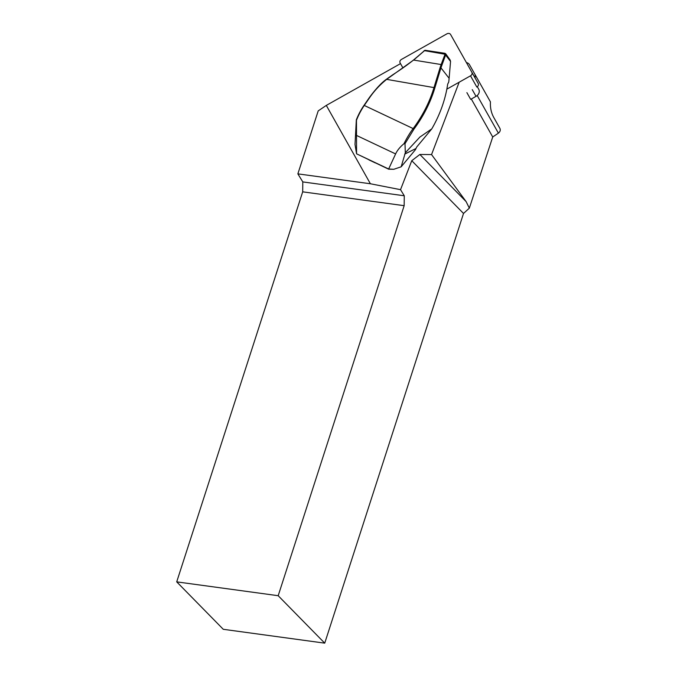 <?xml version="1.0" encoding="UTF-8"?>
<svg xmlns="http://www.w3.org/2000/svg" width="677" height="677" viewBox="0 0 677 677"><rect width="100%" height="100%" fill="white"/><g stroke="black" fill="none" stroke-linecap="round" stroke-linejoin="round"><path stroke-width="1.02" d="M326.306 105.409L370.395 183.763L297.863 173.862L318.198 110.901L326.306 105.409L400.513 63.63M459.167 82.205L431.545 154.576L419.858 154.466L411.76 160.711L400.53 189.67L370.395 183.763M445.034 53.322L424.995 50.259L413.96 59.804L386.669 79.361C380.059 84.667 374.44 90.684 369.786 97.42L364.404 105.257A36.482 17.475 115.3 0 0 356.474 120.269L356.559 153.764L355.019 144.438L356.33 119.846A35.754 17.128 -64.7 0 1 364.023 105.333L369.405 97.505C375.93 88.729 381.6 82.636 386.44 79.243L392.745 74.783C401.072 69.409 407.986 64.493 413.478 60.05L424.911 50.301M413.478 60.05L441.159 64.543L445.017 54.245L444.687 53.551L445.83 54.38L441.065 67.505L434.829 87.993A134.317 111.663 150.6 0 1 414.036 128.994L404.998 143.693L405.32 152.765L419.875 137.084L431.791 128.858L416.677 147.053A109.446 82.112 -116.4 0 1 415.991 148.5A72.964 54.744 63.6 0 0 415.45 149.668L401.156 166.804L393.76 169.301L388.606 169.182L356.601 153.831L388.657 168.988L395.613 153.924C397.289 150.336 400.056 146.943 403.941 143.744C407.131 137.456 410.245 132.328 413.292 128.376A133.589 111.053 -29.4 0 0 433.974 87.595L386.677 79.37M375.295 162.895L368.982 159.916M297.863 173.862L302.805 181.918L404.271 195.771L400.53 189.67M176.714 581.865L223.266 629.297L324.732 643.15L278.188 595.709L404.161 205.681L302.695 191.836L176.714 581.865L278.188 595.709M302.695 191.836L302.805 181.918M475.11 78.041A36.482 30.33 150.6 0 1 475.212 74.868L490.436 101.88C490.114 107.685 491.24 112.924 493.829 117.578L499.939 128.444C500.658 130.17 500.142 131.736 498.399 133.141L492.721 136.991L469.339 208.144L463.517 213.458L324.732 643.15M419.858 154.466L466.114 201.602L431.545 154.576M404.271 195.771L404.161 205.681M463.517 213.458L411.76 160.711M469.339 208.144L466.114 201.602M471.31 99.003L492.721 136.991M466.885 92.639L470.676 99.367L476.033 96.346A5.839 4.849 -29.4 0 0 478.741 89.254L477.31 86.715L478.741 89.254M484.707 91.708L469.491 64.704A5.839 4.849 -29.4 0 0 466.411 62.572M490.436 101.88L475.212 74.868M401.156 166.804L405.32 152.765M404.998 143.693L403.932 143.744M393.76 169.301L388.657 168.988M431.791 128.858A136.585 113.541 -29.4 0 0 447.692 84.117L448.733 82.044A136.746 113.677 -29.4 0 0 449.122 78.295L450.552 61.463L450.163 60.067M434.829 87.993L433.974 87.595L440.287 67.015L441.159 64.543L441.912 65.051M356.474 120.269L356.33 119.846M450.18 60.058L445.669 53.728L445.83 54.38L424.267 50.623M424.411 50.665L423.895 50.953M445.017 54.245L450.552 61.463M446.845 89.144L470.507 75.824L476.828 87.045A2.92 2.429 -29.4 0 0 478.182 83.491L450.62 34.535A2.92 2.429 -29.4 0 0 446.888 33.85L401.486 59.407A2.92 2.429 -29.4 0 0 400.132 62.953L402.95 67.954M456.941 45.748L471.861 72.278A2.92 2.429 150.6 0 1 470.507 75.824M499.939 128.444L493.829 117.578M498.399 133.141L477.192 95.525M356.821 135.578L395.613 153.924M449.122 78.295L440.287 67.015M415.991 148.5L404.677 154.128M364.023 105.333L414.036 128.994M418.378 56.106L417.861 56.394M472.241 89.626L476.033 96.346M471.861 72.278L478.182 83.491"/></g></svg>
